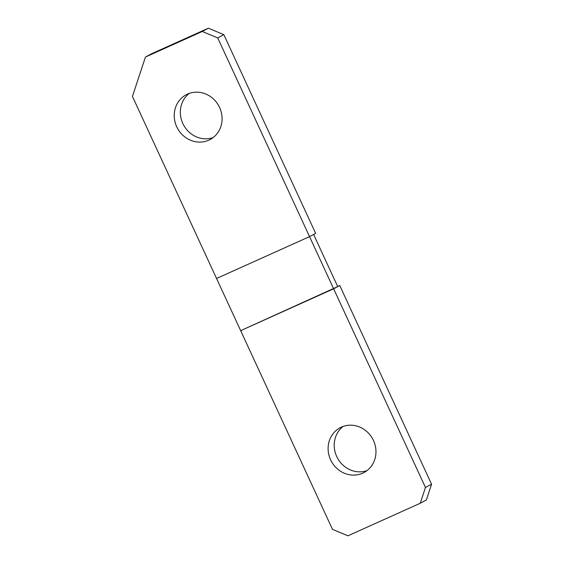 <?xml version="1.0" encoding="UTF-8"?>
<svg xmlns="http://www.w3.org/2000/svg" width="564" height="564" viewBox="0 0 564 564"><rect width="100%" height="100%" fill="white"/><g stroke="black" fill="none" stroke-linecap="round" stroke-linejoin="round"><path stroke-width="0.85" d="M420.25 503.25L425.453 487.5L333.641 288.803L240.666 330.652L337.716 286.618L313.605 234.441L309.537 236.626L333.641 288.803L339.754 285.525L431.566 484.222L426.363 499.972L420.25 503.25L347.939 535.8L332.478 529.349L132.434 96.43L145.441 57.049L202.264 31.478L217.725 37.929L309.537 236.626L216.555 278.475L309.537 236.626L315.643 233.348L223.83 34.651L217.725 37.929M223.83 34.651L208.37 28.2L151.547 53.77L145.441 57.049M208.807 140.168A25.38 23.498 61.8 0 1 177.082 127.52A25.38 23.498 61.8 0 1 186.155 94.766A25.38 23.498 61.8 0 1 187.516 94.096A25.38 23.498 61.8 0 1 219.241 106.744A25.38 23.498 61.8 0 1 210.168 139.491A25.38 23.498 61.8 0 1 208.807 140.168M213.086 137.609A25.38 23.498 61.8 0 1 183.561 124.968A25.38 23.498 61.8 0 1 189.342 93.37M208.37 28.2L202.264 31.478M431.566 484.222L425.453 487.5M362.68 473.182A25.38 23.498 61.8 0 1 330.955 460.534A25.38 23.498 61.8 0 1 340.036 427.787A25.38 23.498 61.8 0 1 341.396 427.117A25.38 23.498 61.8 0 1 373.121 439.758A25.38 23.498 61.8 0 1 364.041 472.512A25.38 23.498 61.8 0 1 362.68 473.182M339.754 285.525L337.646 286.47M366.967 470.63A25.38 23.498 61.8 0 1 337.441 457.982A25.38 23.498 61.8 0 1 343.215 426.391"/></g></svg>
